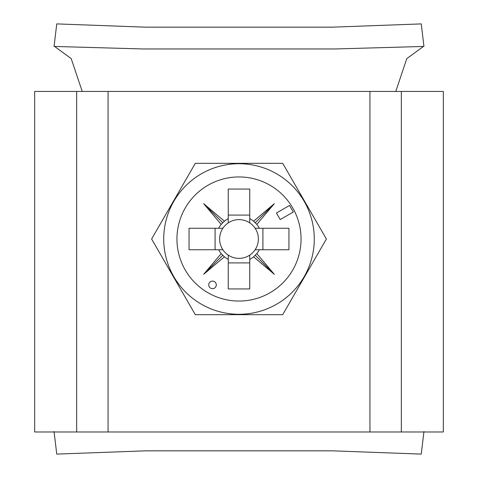 <?xml version="1.0" encoding="UTF-8"?>
<svg xmlns="http://www.w3.org/2000/svg" width="478" height="478" viewBox="0 0 478 478"><rect width="100%" height="100%" fill="white"/><g stroke="black" fill="none" stroke-linecap="round" stroke-linejoin="round"><path stroke-width="0.72" d="M401.335 431.981L443.327 431.981L443.327 91.429L401.335 91.429L401.335 431.981L369.936 431.981L369.936 91.429L108.064 91.429L108.064 431.981L369.936 431.981M369.936 91.429L401.335 91.429M76.665 431.981L76.665 91.429L34.673 91.429L34.673 431.981L108.064 431.981M76.665 91.429L108.064 91.429M216.295 284.876A3.782 3.782 0 0 0 212.513 281.094A3.782 3.782 0 0 0 208.731 284.876A3.782 3.782 0 0 0 212.513 288.658A3.782 3.782 0 0 0 216.295 284.876M163.721 239A75.279 75.279 0 0 0 239 314.279A75.279 75.279 0 0 0 314.279 239A75.279 75.279 0 0 0 239 163.721A75.279 75.279 0 0 0 163.721 239M195.305 314.679L151.616 239L195.305 163.321L282.695 163.321L326.384 239L282.695 314.679L195.305 314.679M222.873 228.251A19.383 19.383 0 0 0 228.251 255.127L228.251 288.945L249.749 288.945L249.749 255.127A19.383 19.383 0 0 0 255.127 249.749L288.945 249.749L288.945 228.251L255.127 228.251A19.383 19.383 0 0 0 222.873 228.251L189.055 228.251L189.055 249.749L222.873 249.749M255.127 249.749A19.383 19.383 0 0 0 255.127 228.251M301.056 239A62.056 62.056 0 0 0 239 176.944A62.056 62.056 0 0 0 176.944 239A62.056 62.056 0 0 0 239 301.056A62.056 62.056 0 0 0 301.056 239M228.251 222.873L228.251 189.055L249.749 189.055L249.749 222.873M228.251 215.088L249.749 215.088M215.088 249.749L215.088 228.251M228.251 255.127A19.383 19.383 0 0 0 249.749 255.127M249.749 262.912L228.251 262.912M276.433 213.021L280.216 219.575L293.325 212.005L289.537 205.45L276.433 213.021M218.625 249.749A23.034 23.034 0 0 0 221.189 253.603L203.682 274.318L224.397 256.811A23.034 23.034 0 0 0 228.251 259.375M228.251 218.625A23.034 23.034 0 0 0 224.397 221.189L203.682 203.682L221.189 224.397A23.034 23.034 0 0 0 218.625 228.251M259.375 228.251A23.034 23.034 0 0 0 256.811 224.397L274.318 203.682L253.603 221.189A23.034 23.034 0 0 0 249.749 218.625M249.749 259.375A23.034 23.034 0 0 0 253.603 256.811L274.318 274.318L256.811 253.603A23.034 23.034 0 0 0 259.375 249.749M262.912 228.251L262.912 249.749M221.189 224.397L224.397 221.189M224.397 256.811L221.189 253.603M256.811 253.603L253.603 256.811M253.603 221.189L256.811 224.397M255.174 222.826L274.318 203.682M255.174 255.174L274.318 274.318M222.826 255.174L203.682 274.318M222.826 222.826L203.682 203.682M54.546 46.432L71.204 58.591L82.21 91.429M56.35 27.294L54.044 46.438L143.167 48.971L334.833 48.971L423.956 46.438L421.243 23.9L332.264 27.168L145.736 27.168L56.757 23.9L56.35 27.294M54.044 431.562L56.757 454.1L145.736 450.832L332.264 450.832L421.243 454.1L423.956 431.562M423.454 46.432L406.796 58.591L395.79 91.429"/></g></svg>

